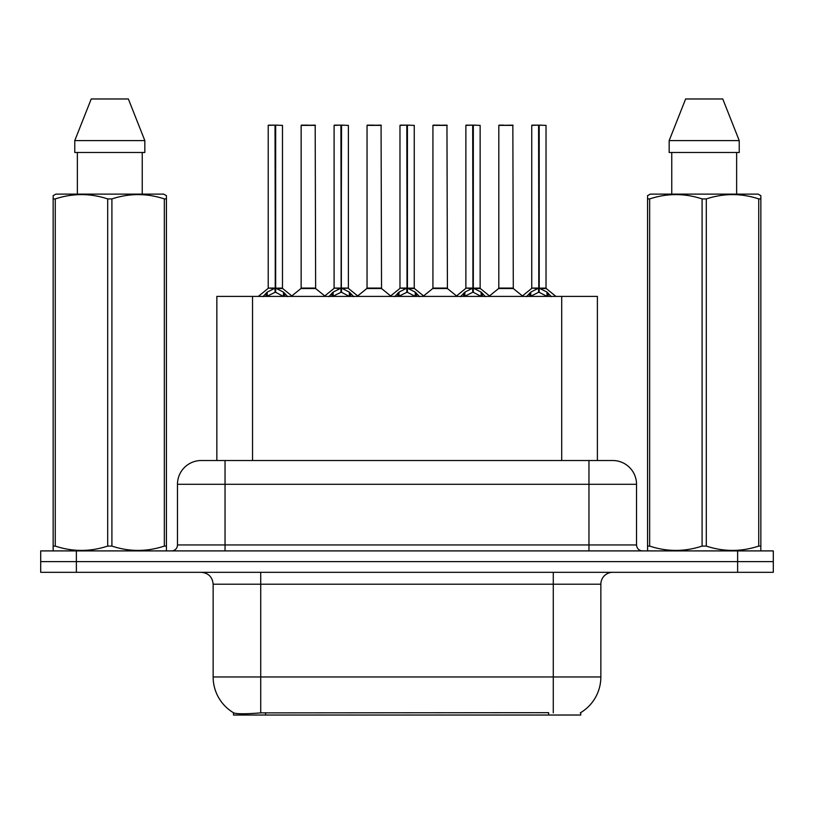<?xml version="1.0" encoding="UTF-8"?>
<svg xmlns="http://www.w3.org/2000/svg" width="814" height="814" viewBox="0 0 814 814"><rect width="100%" height="100%" fill="white"/><g stroke="black" fill="none" stroke-linecap="round" stroke-linejoin="round"><path stroke-width="1.22" d="M216.85 460.521L216.85 296.398L597.384 296.398L597.384 460.521M580.758 712.596L580.758 715.028L233.486 715.028L233.486 712.738M213.146 676.963L260.714 676.963L260.714 584.208L213.146 584.208L213.146 676.963A41.626 41.626 0 0 0 233.72 712.881C236.803 714.071 245.797 714.071 260.714 712.881L548.524 712.667M580.28 712.881A41.626 41.626 0 0 0 600.854 676.963L600.854 584.208A11.895 11.895 0 0 1 612.749 572.313M76.374 550.905L773.3 550.905L773.3 561.609L40.7 561.609L40.7 572.313L76.374 572.313L76.374 561.609L40.7 561.609L40.7 550.905L76.374 550.905L76.374 561.609L773.3 561.609L773.3 572.313L76.374 572.313M201.618 460.521L612.749 460.521A23.789 23.789 0 0 1 636.528 484.299L636.528 544.953C636.884 548.565 638.868 550.549 642.48 550.905M201.251 460.521A23.789 23.789 0 0 0 177.472 484.299L177.472 544.953A5.942 5.942 0 0 1 171.52 550.905M210.124 460.521L209.585 460.521M262.912 296.672L267.236 292.104L275.03 288.166L275.03 292.318L275.447 288.075L275.447 125.142L282.478 125.376L282.478 288.075L275.661 288.166L283.455 292.104L287.78 296.672M268.213 125.376L275.04 125.142L268.213 125.376L268.213 288.075L275.03 288.166M275.04 125.142L268.447 125.142M282.478 125.376L275.651 125.142M275.244 125.142L275.244 288.075L282.702 288.543L276.445 288.543M275.03 125.376L275.346 288.075M272.965 125.142L277.727 125.142M275.661 288.166L275.661 292.318L275.447 288.075M275.661 288.075L275.661 125.376M283.455 292.104L283.455 296.398L275.661 292.318M275.03 292.318L268.386 295.604M310.093 288.075L300.936 288.543L315.639 288.543L315.191 125.142L301.149 125.376L301.149 288.075L315.425 288.075L307.977 288.075M308.191 125.142L301.394 125.142M328.805 296.672L333.13 292.104L340.924 288.166L340.924 292.318L341.341 288.075L341.341 125.142L348.372 125.376L348.372 288.075L341.544 288.166L349.338 292.104L353.663 296.672M334.096 125.376L340.934 125.142L334.096 125.376L334.096 288.075L340.924 288.166M340.934 125.142L334.33 125.142M348.372 125.376L341.534 125.142M341.127 125.142L341.127 288.075L341.544 125.376M340.924 125.376L341.229 288.075M338.858 125.142L343.61 125.142M341.544 288.166L341.544 292.318L341.341 288.075M349.338 292.104L349.338 296.398L341.544 292.318M340.924 292.318L334.279 295.604M394.688 296.672L399.013 292.104L406.807 288.166L406.807 292.318L407.224 288.075L407.224 125.142L414.255 125.376L414.255 288.075L407.427 288.166L415.221 292.104L419.546 296.672M399.979 125.376L406.817 125.142L399.979 125.376L399.979 288.075L406.807 288.166M406.817 125.142L400.223 125.142M414.255 125.376L407.417 125.142M407.01 125.142L407.01 288.075L414.468 288.543L408.211 288.543M406.807 125.376L407.122 288.075M404.741 125.142L409.493 125.142M407.427 288.166L407.427 292.318L407.224 288.075M407.427 288.075L407.427 125.376M415.221 292.104L415.221 296.398L407.427 292.318M406.807 292.318L400.162 295.604M460.571 296.672L464.896 292.104L472.69 288.166L472.69 292.318L473.107 288.075L473.107 125.142L480.138 125.376L480.138 288.075L473.321 288.166L481.115 292.104L485.439 296.672M465.873 125.376L472.7 125.142L465.873 125.376L465.873 288.075L472.69 288.166M472.7 125.142L466.107 125.142M480.138 125.376L473.31 125.142M472.903 125.142L472.903 288.075L480.362 288.543L474.104 288.543M472.69 125.376L473.005 288.075M470.624 125.142L475.386 125.142M473.321 288.166L473.321 292.318L473.107 288.075M473.321 288.075L473.321 125.376M481.115 292.104L481.115 296.398L473.321 292.318M472.69 292.318L466.046 295.604M526.465 296.672L530.789 292.104L538.583 288.166L538.583 292.318L539 288.075L539 125.142L546.031 125.376L546.031 288.075L539.204 288.166L546.998 292.104L551.322 296.672M531.756 125.376L538.593 125.142L531.756 125.376L531.756 288.075L538.583 288.166M538.593 125.142L531.99 125.142M546.031 125.376L539.194 125.142M538.787 125.142L538.787 288.075L546.245 288.543L539.987 288.543M538.583 125.376L538.888 288.075M536.518 125.142L541.269 125.142M539.204 288.166L539.204 292.318L539 288.075M539.204 288.075L539.204 125.376M546.998 292.104L546.998 296.398L539.204 292.318M538.583 292.318L531.939 295.604M375.976 288.075L366.819 288.543L381.532 288.543L381.074 125.142L367.043 125.376L367.043 288.075L381.308 288.075L373.86 288.075M374.074 125.142L367.277 125.142M441.86 288.075L432.712 288.543L447.415 288.543L446.957 125.142L432.926 125.376L432.926 288.075L447.201 288.075L439.753 288.075M439.957 125.142L433.16 125.142M507.753 288.075L498.595 288.543L513.298 288.543L512.851 125.142L498.809 125.376L498.809 288.075L513.085 288.075L505.636 288.075M503.571 125.142L499.053 125.142M165.69 550.905L166.432 550.478L166.432 546.092L164.336 546.092L164.336 198.921C146.927 193.162 129.446 193.162 111.905 198.921L107.692 198.921C90.293 193.162 72.812 193.162 55.26 198.921L53.154 198.921L53.154 195.655L55.912 194.119L53.154 195.655L53.154 547.588M111.905 198.921L111.905 546.092C129.304 551.851 146.785 551.851 164.336 546.092M111.905 546.092L107.692 546.092L107.692 198.921M55.26 198.921L55.26 546.092C72.67 551.851 90.14 551.851 107.692 546.092M55.26 546.092L53.154 546.092L53.154 550.478L53.897 550.905M166.432 547.588L166.432 195.655L163.685 194.119L166.432 195.655L166.432 198.921L164.336 198.921M163.685 194.119L55.912 194.119M77.361 152.493L77.361 194.119M142.236 194.119L142.236 152.493M144.831 152.493L144.831 140.598L144.831 152.493L74.766 152.493L74.766 140.598L91.229 98.972L74.766 140.598L144.831 140.598L128.368 98.972L91.229 98.972M128.368 98.972L144.831 140.598M760.103 550.905L760.846 550.478L760.846 546.092L758.74 546.092L758.74 198.921C741.33 193.162 723.86 193.162 706.308 198.921L702.095 198.921C684.696 193.162 667.215 193.162 649.664 198.921L647.568 198.921L647.568 195.655L650.315 194.119L647.568 195.655L647.568 547.588M706.308 198.921L706.308 546.092C723.707 551.851 741.188 551.851 758.74 546.092M706.308 546.092L702.095 546.092L702.095 198.921M649.664 198.921L649.664 546.092C667.073 551.851 684.554 551.851 702.095 546.092M649.664 546.092L647.568 546.092L647.568 550.478L648.31 550.905M760.846 547.588L760.846 195.655L758.088 194.119L760.846 195.655L760.846 198.921L758.74 198.921M758.088 194.119L650.315 194.119M671.764 152.493L671.764 194.119M736.639 194.119L736.639 152.493L736.639 194.119M739.234 152.493L739.234 140.598L739.234 152.493L669.169 152.493L669.169 140.598L685.632 98.972L669.169 140.598L739.234 140.598L722.771 98.972L685.632 98.972M722.771 98.972L739.234 140.598M548.646 715.028L548.646 712.667M265.598 715.028L265.598 712.667M252.533 460.521L252.533 296.398M561.711 460.521L561.711 296.398M553.286 572.313L553.286 584.208L260.714 584.208L260.714 572.313M600.854 584.208L553.286 584.208L553.286 676.963L600.854 676.963M553.286 712.881L553.286 676.963L260.714 676.963L260.714 712.881M737.626 572.313L737.626 550.905M636.528 484.299L177.472 484.299M225.04 550.905L225.04 460.521M177.472 544.953L636.528 544.953M588.96 460.521L588.96 550.905M274.247 288.543L268.213 288.075L275.03 288.075M265.995 293.193L265.995 296.398M267.236 292.104L267.236 296.398M284.697 293.193L284.697 296.398M315.425 125.376L301.149 125.376M340.14 288.543L334.096 288.075L340.924 288.075M341.544 288.075L348.361 288.075L342.328 288.543M331.878 293.193L331.878 296.398M333.13 292.104L333.13 296.398M350.59 293.193L350.59 296.398M406.023 288.543L399.989 288.075L406.807 288.075M397.761 293.193L397.761 296.398M399.013 292.104L399.013 296.398M416.473 293.193L416.473 296.398M471.906 288.543L465.873 288.075L472.69 288.075M463.654 293.193L463.654 296.398M464.896 292.104L464.896 296.398M482.356 293.193L482.356 296.398M537.8 288.543L531.756 288.075L538.583 288.075M529.538 293.193L529.538 296.398M530.789 292.104L530.789 296.398M548.249 293.193L548.249 296.398M381.308 125.376L367.043 125.376M447.201 125.376L432.926 125.376M513.085 125.376L498.809 125.376M213.146 584.208C212.444 576.984 208.476 573.015 201.251 572.313M267.989 288.543L258.292 296.398M282.702 288.543L292.399 296.398M300.936 288.543L291.819 295.93M315.639 288.543L324.766 295.93M333.882 288.543L324.186 296.398M348.585 288.543L358.282 296.398M399.766 288.543L390.069 296.398M414.468 288.543L424.175 296.398M465.649 288.543L455.952 296.398M480.362 288.543L490.059 296.398M531.542 288.543L521.835 296.398M546.245 288.543L555.942 296.398M366.819 288.543L357.702 295.93M381.532 288.543L390.649 295.93M432.712 288.543L423.595 295.93M447.415 288.543L456.532 295.93M498.595 288.543L489.479 295.93M513.298 288.543L522.425 295.93"/></g></svg>
